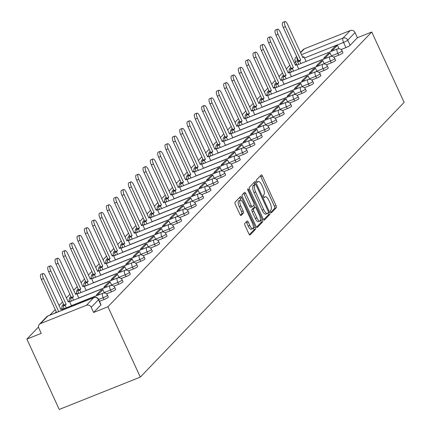 <?xml version="1.0" encoding="UTF-8"?>
<svg xmlns="http://www.w3.org/2000/svg" width="431" height="431" viewBox="0 0 431 431"><rect width="100%" height="100%" fill="white"/><g stroke="black" fill="none" stroke-linecap="round" stroke-linejoin="round"><path stroke-width="0.65" d="M270.549 211.95A1.271 0.431 68.3 0 0 271.347 212.795A1.271 0.431 68.3 0 0 271.401 212.758L276.303 207.656A1.821 0.614 68.3 0 0 276.012 205.539L262.463 176.08A1.821 0.614 68.3 0 0 261.326 174.873A1.821 0.614 68.3 0 0 261.251 174.927L256.348 180.029A1.271 0.431 68.3 0 0 256.553 181.51A1.271 0.431 68.3 0 0 257.345 182.356A1.271 0.431 68.3 0 0 257.399 182.318L258.034 181.661A5.824 1.961 68.3 0 1 258.288 181.489A5.824 1.961 68.3 0 1 261.919 185.357L263.05 187.814A5.824 1.961 68.3 0 1 263.982 194.586L263.346 195.248A1.271 0.431 68.3 0 0 263.551 196.73A1.271 0.431 68.3 0 0 264.348 197.576A1.271 0.431 68.3 0 0 264.402 197.538L265.038 196.881A5.824 1.961 68.3 0 1 265.286 196.708A5.824 1.961 68.3 0 1 268.922 200.577L270.048 203.033A5.824 1.961 68.3 0 1 270.98 209.811L270.35 210.468A1.271 0.431 68.3 0 0 270.549 211.95M244.776 223.425A1.821 0.614 68.3 0 0 245.067 225.542L248.865 233.807A1.821 0.614 68.3 0 0 250.002 235.019A1.821 0.614 68.3 0 0 250.082 234.965L255.524 229.297A1.821 0.614 68.3 0 0 255.233 227.18L241.683 197.721A1.821 0.614 68.3 0 0 240.546 196.514A1.821 0.614 68.3 0 0 240.466 196.568L235.024 202.236A1.821 0.614 68.3 0 0 235.315 204.353L239.911 214.336A1.821 0.614 68.3 0 0 241.042 215.543A1.821 0.614 68.3 0 0 241.123 215.489L243.45 213.065A1.821 0.614 68.3 0 0 243.159 210.948L240.886 205.996A4.87 1.643 68.3 0 1 240.315 200.189A4.87 1.643 68.3 0 1 243.353 203.427L252.27 222.822A4.87 1.643 68.3 0 1 252.841 228.624A4.87 1.643 68.3 0 1 249.802 225.391L248.315 222.159A1.821 0.614 68.3 0 0 247.178 220.947A1.821 0.614 68.3 0 0 247.103 221.001L244.776 223.425M140.307 377.114L107.944 306.753L371.759 32.007L404.122 102.368L140.307 377.114L59.241 409.45L26.878 339.089L38.521 326.967M263.212 218.867A1.821 0.614 68.3 0 0 264.348 220.079A1.821 0.614 68.3 0 0 264.424 220.025L269.871 214.358A1.821 0.614 68.3 0 0 269.574 212.241L256.03 182.782A1.821 0.614 68.3 0 0 254.893 181.575A1.821 0.614 68.3 0 0 254.813 181.629L249.371 187.296A1.821 0.614 68.3 0 0 249.662 189.414L263.212 218.867M262.695 221.825L257.253 227.493A1.821 0.614 68.3 0 1 257.172 227.546A1.821 0.614 68.3 0 1 256.041 226.34L242.491 196.881A1.821 0.614 68.3 0 1 242.2 194.764L244.528 192.339A1.821 0.614 68.3 0 1 244.603 192.285A1.821 0.614 68.3 0 1 245.74 193.492L251.235 205.442A1.821 0.614 68.3 0 0 252.372 206.654A1.821 0.614 68.3 0 0 252.453 206.6L253.994 204.989A1.821 0.614 68.3 0 0 253.703 202.872L247.981 190.432A1.271 0.431 68.3 0 1 247.836 188.913A1.271 0.431 68.3 0 1 248.628 189.764L262.404 219.708A1.821 0.614 68.3 0 1 262.695 221.825L261.073 222.471L256.547 227.185M289.821 65.253L286.34 68.885M282.488 72.893L279.008 76.519M275.161 80.527L271.675 84.153M267.829 88.161L264.348 91.787M260.496 95.795L257.016 99.421M253.169 103.429L249.684 107.055M245.837 111.063L242.351 114.689M238.505 118.697L235.024 122.323M231.172 126.331L227.692 129.957M223.845 133.966L220.36 137.591M216.513 141.6L213.033 145.231M209.18 149.234L205.7 152.865M201.853 156.868L198.368 160.499M194.521 164.507L191.035 168.133M187.189 172.141L183.708 175.767M179.856 179.775L176.376 183.401M172.529 187.41L169.044 191.035M165.197 195.044L161.711 198.669M157.865 202.678L154.384 206.304M150.532 210.312L147.052 213.938M143.205 217.946L139.719 221.572M135.873 225.58L132.392 229.206M128.54 233.214L125.06 236.84M121.213 240.848L117.728 244.479M113.881 248.482L110.395 252.113M106.549 256.122L103.068 259.748M99.216 263.756L95.736 267.382M91.889 271.39L88.403 275.016M84.557 279.024L81.076 282.65M77.224 286.658L73.744 290.284M69.897 294.292L66.412 297.918M62.565 301.926L59.079 305.552M55.233 309.56L49.894 315.12M107.944 306.753L93.597 312.475L91.216 307.308A3.707 3.453 -136.2 0 0 86.442 305.267L40.557 323.573A3.707 3.453 -136.2 0 0 38.849 328.201L41.225 333.368L26.878 339.089M371.759 32.007L357.412 37.734L350.128 45.32A3.707 0.528 155.3 0 1 345.948 47.588L341.056 49.538M301.479 54.662L342.974 38.111L350.258 30.526L304.378 48.827L300.606 52.754M350.258 30.526A3.707 3.453 43.8 0 1 355.036 32.562L347.752 40.148A3.707 0.528 155.3 0 1 343.566 42.421L304.512 58.002M357.412 37.734L355.036 32.562M295.736 62.333L294.411 62.861M300.472 52.469L303.235 49.592A3.707 3.453 43.8 0 1 304.378 48.827M104.027 299.529L103.181 297.697A3.707 0.528 155.3 0 0 107.491 295.165L108.337 297.002A3.707 0.528 -24.7 0 1 104.027 299.529L99.491 301.339M111.36 291.895L110.514 290.063A3.707 0.528 155.3 0 0 114.824 287.531L115.664 289.368A3.707 0.528 -24.7 0 1 111.36 291.895L106.468 293.845M118.687 284.261L117.846 282.429A3.707 0.528 155.3 0 0 122.156 279.897L122.997 281.734A3.707 0.528 -24.7 0 1 118.687 284.261L113.8 286.211M126.019 276.627L125.179 274.795A3.707 0.528 155.3 0 0 129.483 272.263L130.329 274.1A3.707 0.528 -24.7 0 1 126.019 276.627L121.133 278.577M133.351 268.992L132.506 267.155A3.707 0.528 155.3 0 0 136.816 264.629L137.661 266.466A3.707 0.528 -24.7 0 1 133.351 268.992L128.46 270.943M140.684 261.358L139.838 259.521A3.707 0.528 155.3 0 0 144.148 256.995L144.988 258.826A3.707 0.528 -24.7 0 1 140.684 261.358L135.792 263.309M148.011 253.724L147.17 251.887A3.707 0.528 155.3 0 0 151.475 249.36L152.321 251.192A3.707 0.528 -24.7 0 1 148.011 253.724L143.124 255.675M155.343 246.09L154.497 244.253A3.707 0.528 155.3 0 0 158.807 241.726L159.653 243.558A3.707 0.528 -24.7 0 1 155.343 246.09L150.457 248.04M162.676 238.456L161.83 236.619A3.707 0.528 155.3 0 0 166.14 234.092L166.98 235.924A3.707 0.528 -24.7 0 1 162.676 238.456L157.784 240.401M170.003 230.817L169.162 228.985A3.707 0.528 155.3 0 0 173.472 226.458L174.313 228.29A3.707 0.528 -24.7 0 1 170.003 230.817L165.116 232.767M177.335 223.183L176.494 221.351A3.707 0.528 155.3 0 0 180.799 218.824L181.645 220.656A3.707 0.528 -24.7 0 1 177.335 223.183L172.448 225.133M184.667 215.548L183.821 213.717A3.707 0.528 155.3 0 0 188.131 211.19L188.977 213.022A3.707 0.528 -24.7 0 1 184.667 215.548L179.781 217.499M192 207.914L191.154 206.083A3.707 0.528 155.3 0 0 195.464 203.551L196.304 205.388A3.707 0.528 -24.7 0 1 192 207.914L187.108 209.865M199.327 200.28L198.486 198.449A3.707 0.528 155.3 0 0 202.796 195.916L203.637 197.754A3.707 0.528 -24.7 0 1 199.327 200.28L194.44 202.231M206.659 192.646L205.813 190.814A3.707 0.528 155.3 0 0 210.123 188.282L210.969 190.119A3.707 0.528 -24.7 0 1 206.659 192.646L201.773 194.596M213.991 185.012L213.146 183.18A3.707 0.528 155.3 0 0 217.456 180.648L218.301 182.485A3.707 0.528 -24.7 0 1 213.991 185.012L209.1 186.962M221.319 177.378L220.478 175.541A3.707 0.528 155.3 0 0 224.788 173.014L225.628 174.851A3.707 0.528 -24.7 0 1 221.319 177.378L216.432 179.328M228.651 169.744L227.81 167.907A3.707 0.528 155.3 0 0 232.115 165.38L232.961 167.212A3.707 0.528 -24.7 0 1 228.651 169.744L223.764 171.694M235.983 162.11L235.137 160.273A3.707 0.528 155.3 0 0 239.447 157.746L240.293 159.578A3.707 0.528 -24.7 0 1 235.983 162.11L231.097 164.06M243.316 154.476L242.47 152.639A3.707 0.528 155.3 0 0 246.78 150.112L247.62 151.944A3.707 0.528 -24.7 0 1 243.316 154.476L238.424 156.426M250.643 146.842L249.802 145.005A3.707 0.528 155.3 0 0 254.112 142.478L254.953 144.31A3.707 0.528 -24.7 0 1 250.643 146.842L245.756 148.787M257.975 139.202L257.129 137.37A3.707 0.528 155.3 0 0 261.439 134.844L262.285 136.675A3.707 0.528 -24.7 0 1 257.975 139.202L253.089 141.152M265.307 131.568L264.462 129.736A3.707 0.528 155.3 0 0 268.772 127.21L269.617 129.041A3.707 0.528 -24.7 0 1 265.307 131.568L260.416 133.518M272.64 123.934L271.794 122.102A3.707 0.528 155.3 0 0 276.104 119.576L276.944 121.407A3.707 0.528 -24.7 0 1 272.64 123.934L267.748 125.884M279.967 116.3L279.126 114.468A3.707 0.528 155.3 0 0 283.431 111.941L284.277 113.773A3.707 0.528 -24.7 0 1 279.967 116.3L275.08 118.25M287.299 108.666L286.453 106.834A3.707 0.528 155.3 0 0 290.763 104.302L291.609 106.139A3.707 0.528 -24.7 0 1 287.299 108.666L282.413 110.616M294.632 101.032L293.786 99.2A3.707 0.528 155.3 0 0 298.096 96.668L298.936 98.505A3.707 0.528 -24.7 0 1 294.632 101.032L289.74 102.982M301.959 93.398L301.118 91.566A3.707 0.528 155.3 0 0 305.428 89.034L306.269 90.871A3.707 0.528 -24.7 0 1 301.959 93.398L297.072 95.348M309.291 85.764L308.451 83.926A3.707 0.528 155.3 0 0 312.755 81.4L313.601 83.237A3.707 0.528 -24.7 0 1 309.291 85.764L304.405 87.714M316.623 78.13L315.778 76.292A3.707 0.528 155.3 0 0 320.088 73.766L320.933 75.603A3.707 0.528 -24.7 0 1 316.623 78.13L311.732 80.08M323.956 70.495L323.11 68.658A3.707 0.528 155.3 0 0 327.42 66.132L328.26 67.963A3.707 0.528 -24.7 0 1 323.956 70.495L319.064 72.446M331.283 62.861L330.442 61.024A3.707 0.528 155.3 0 0 334.747 58.497L335.593 60.329A3.707 0.528 -24.7 0 1 331.283 62.861L326.396 64.812M338.615 55.227L337.769 53.39A3.707 0.528 155.3 0 0 342.079 50.863L342.925 52.695A3.707 0.528 -24.7 0 1 338.615 55.227L333.729 57.178M93.597 312.475L100.881 304.889A3.707 0.528 -24.7 0 0 101.005 304.636L98.629 299.47A3.707 0.528 155.3 0 1 98.5 299.723L91.216 307.308M263.966 197.306A5.824 1.961 68.3 0 0 263.896 197.306L265.038 196.881M256.968 182.087A5.824 1.961 68.3 0 0 256.892 182.087L258.034 181.661M270.781 212.364L274.682 208.302A1.821 0.614 68.3 0 0 274.391 206.185L260.841 176.726A1.821 0.614 68.3 0 0 260.329 175.88M254.942 184.597L254.409 183.428A1.821 0.614 68.3 0 0 253.897 182.582M263.724 219.718L268.249 215.004A1.821 0.614 68.3 0 0 267.98 212.936M268.308 212.596A1.271 0.431 68.3 0 0 268.104 211.115L256.208 185.255A1.271 0.431 68.3 0 0 255.416 184.409A1.271 0.431 68.3 0 0 255.362 184.446L254.689 185.141A5.824 1.961 68.3 0 0 255.626 191.919L263.756 209.59A5.824 1.961 68.3 0 0 267.387 213.464A5.824 1.961 68.3 0 0 267.64 213.291L268.308 212.596M253.859 185.044A1.271 0.431 68.3 0 0 253.794 185.055A1.271 0.431 68.3 0 0 253.74 185.093L255.362 184.446M267.387 213.464L265.765 214.11A5.824 1.961 68.3 0 1 262.134 210.236L254.004 192.565A5.824 1.961 68.3 0 1 253.072 185.788L253.74 185.093M252.28 206.665L250.831 207.246A1.821 0.614 68.3 0 1 250.75 207.3A1.821 0.614 68.3 0 1 249.614 206.088L244.118 194.144A1.821 0.614 68.3 0 0 243.607 193.293M253.805 205.188L254.802 207.354M260.529 219.805L260.782 220.354L262.404 219.708M256.941 217.838A4.87 1.643 68.3 0 0 259.974 221.076A4.87 1.643 68.3 0 0 259.408 215.268L256.262 208.437A1.821 0.614 68.3 0 0 255.125 207.225A1.821 0.614 68.3 0 0 255.05 207.279L253.503 208.89A1.821 0.614 68.3 0 0 253.794 211.007L256.941 217.838L255.319 218.485A4.87 1.643 68.3 0 0 258.352 221.723L259.974 221.076M253.6 207.855A1.821 0.614 68.3 0 0 253.509 207.871A1.821 0.614 68.3 0 0 253.428 207.925L255.05 207.279M255.319 218.485L252.173 211.653A1.821 0.614 68.3 0 1 251.882 209.536L253.428 207.925M261.073 222.471A1.821 0.614 68.3 0 0 260.782 220.354M252.841 228.624L251.219 229.276A4.87 1.643 68.3 0 1 248.181 226.038L246.694 222.805A1.821 0.614 68.3 0 0 246.182 221.96M240.315 200.189L238.693 200.835A4.87 1.643 68.3 0 0 239.264 206.643L240.886 205.996M240.417 215.182L241.829 213.711A1.821 0.614 68.3 0 0 241.538 211.594L239.264 206.643M240.924 200.248L240.062 198.368A1.821 0.614 68.3 0 0 239.55 197.522M249.377 234.658L253.902 229.944A1.821 0.614 68.3 0 0 253.611 227.827L253.396 227.358M302.643 57.183L303.903 56.676L302.896 57.732L287.558 24.384A4.267 1.438 68.3 0 0 284.896 21.55A4.267 1.438 68.3 0 0 285.397 26.636L283.286 27.476A4.267 1.438 -111.7 0 1 282.79 22.39L284.896 21.55M298.758 64.359L297.616 61.875L299.723 61.035L300.73 59.984L298.624 60.825L283.286 27.476M297.616 61.875L298.624 60.825M331.509 51.294L331.132 50.475L333.238 49.635L337.419 45.282L339.003 48.714M333.238 49.635L333.616 50.454M331.132 50.475L335.313 46.122L337.419 45.282M300.73 59.984L285.397 26.636M299.723 61.035L300.865 63.519M303.903 56.676L306.091 61.434M295.31 64.817L296.571 64.311L295.564 65.367L280.225 32.018A4.267 1.438 68.3 0 0 277.564 29.184A4.267 1.438 68.3 0 0 278.065 34.27L275.959 35.11A4.267 1.438 -111.7 0 1 275.457 30.025L277.564 29.184M291.426 71.993L290.284 69.51L292.39 68.669L293.403 67.619L291.291 68.459L275.959 35.11M290.284 69.51L291.291 68.459M324.177 58.928L323.8 58.115L325.906 57.269L330.092 52.916L331.671 56.348M325.906 57.269L326.283 58.088M323.8 58.115L327.986 53.756L330.092 52.916M293.403 67.619L278.065 34.27M292.39 68.669L293.533 71.153M296.571 64.311L298.758 69.068M287.978 72.451L289.244 71.95L288.231 73.001L272.893 39.652A4.267 1.438 68.3 0 0 270.232 36.818A4.267 1.438 68.3 0 0 270.733 41.904L268.626 42.744A4.267 1.438 -111.7 0 1 268.125 37.659L270.232 36.818M284.094 79.627L282.952 77.144L285.058 76.303L286.071 75.253L283.964 76.093L268.626 42.744M282.952 77.144L283.964 76.093M316.844 66.563L316.473 65.749L318.579 64.909L322.76 60.55L324.338 63.982M318.579 64.909L318.951 65.722M316.473 65.749L320.653 61.391L322.76 60.55M286.071 75.253L270.733 41.904M285.058 76.303L286.2 78.787M289.244 71.95L291.431 76.702M280.651 80.085L281.912 79.584L280.899 80.635L265.566 47.291A4.267 1.438 68.3 0 0 262.905 44.452A4.267 1.438 68.3 0 0 263.4 49.538L261.294 50.379A4.267 1.438 -111.7 0 1 260.798 45.293L262.905 44.452M276.761 87.261L275.619 84.778L277.731 83.937L278.738 82.887L276.632 83.727L261.294 50.379M275.619 84.778L276.632 83.727M309.512 74.197L309.14 73.383L311.247 72.543L315.427 68.184L317.006 71.621M311.247 72.543L311.624 73.356M309.14 73.383L313.321 69.025L315.427 68.184M278.738 82.887L263.4 49.538M277.731 83.937L278.873 86.421M281.912 79.584L284.099 84.336M273.319 87.719L274.579 87.218L273.572 88.269L258.234 54.926A4.267 1.438 68.3 0 0 255.572 52.086A4.267 1.438 68.3 0 0 256.073 57.172L253.961 58.018A4.267 1.438 -111.7 0 1 253.466 52.927L255.572 52.086M269.434 94.895L268.292 92.412L270.399 91.571L271.406 90.521L269.3 91.361L253.961 58.018M268.292 92.412L269.3 91.361M302.185 81.831L301.808 81.017L303.914 80.177L308.1 75.818L309.679 79.256M303.914 80.177L304.291 80.99M301.808 81.017L305.988 76.659L308.1 75.818M271.406 90.521L256.073 57.172M270.399 91.571L271.541 94.055M274.579 87.218L276.767 91.97M265.986 95.353L267.252 94.852L266.239 95.903L250.901 62.56A4.267 1.438 68.3 0 0 248.24 59.72A4.267 1.438 68.3 0 0 248.741 64.812L246.634 65.652A4.267 1.438 -111.7 0 1 246.133 60.561L248.24 59.72M262.102 102.53L260.96 100.046L263.066 99.205L264.079 98.155L261.973 98.995L246.634 65.652M260.96 100.046L261.973 98.995M294.852 89.465L294.475 88.651L296.587 87.811L300.768 83.452L302.346 86.89M296.587 87.811L296.959 88.624M294.475 88.651L298.661 84.293L300.768 83.452M264.079 98.155L248.741 64.812M263.066 99.205L264.208 101.689M267.252 94.852L269.434 99.604M258.654 102.987L259.92 102.486L258.907 103.537L243.569 70.194A4.267 1.438 68.3 0 0 240.913 67.355A4.267 1.438 68.3 0 0 241.408 72.446L239.302 73.286A4.267 1.438 -111.7 0 1 238.801 68.2L240.913 67.355M254.769 110.164L253.627 107.68L255.739 106.84L256.747 105.789L254.64 106.629L239.302 73.286M253.627 107.68L254.64 106.629M287.52 97.099L287.148 96.285L289.255 95.445L293.436 91.086L295.014 94.524M289.255 95.445L289.632 96.258M287.148 96.285L291.329 91.927L293.436 91.086M256.747 105.789L241.408 72.446M255.739 106.84L256.881 109.323M259.92 102.486L262.107 107.238M251.327 110.622L252.588 110.12L251.58 111.171L236.242 77.828A4.267 1.438 68.3 0 0 233.58 74.994A4.267 1.438 68.3 0 0 234.081 80.08L231.97 80.92A4.267 1.438 -111.7 0 1 231.474 75.834L233.58 74.994M247.442 117.798L246.3 115.314L248.407 114.474L249.414 113.423L247.308 114.263L231.97 80.92M246.3 115.314L247.308 114.263M280.193 104.733L279.816 103.919L281.922 103.079L286.103 98.721L287.687 102.158M281.922 103.079L282.3 103.893M279.816 103.919L283.997 99.566L286.103 98.721M249.414 113.423L234.081 80.08M248.407 114.474L249.549 116.957M252.588 110.12L254.775 114.872M243.994 118.261L245.255 117.755L244.248 118.805L228.909 85.462A4.267 1.438 68.3 0 0 226.248 82.628A4.267 1.438 68.3 0 0 226.749 87.714L224.643 88.554A4.267 1.438 -111.7 0 1 224.142 83.469L226.248 82.628M240.11 125.432L238.968 122.954L241.074 122.108L242.087 121.057L239.975 121.898L224.643 88.554M238.968 122.954L239.975 121.898M272.861 112.372L272.484 111.554L274.59 110.713L278.776 106.36L280.355 109.792M274.59 110.713L274.967 111.527M272.484 111.554L276.67 107.2L278.776 106.36M242.087 121.057L226.749 87.714M241.074 122.108L242.217 124.591M245.255 117.755L247.442 122.506M236.662 125.895L237.928 125.389L236.915 126.439L221.577 93.096A4.267 1.438 68.3 0 0 218.916 90.262A4.267 1.438 68.3 0 0 219.417 95.348L217.31 96.188A4.267 1.438 -111.7 0 1 216.809 91.103L218.916 90.262M232.778 133.071L231.636 130.588L233.742 129.747L234.755 128.691L232.648 129.532L217.31 96.188M231.636 130.588L232.648 129.532M265.528 120.007L265.151 119.188L267.263 118.347L271.444 113.994L273.022 117.426M267.263 118.347L267.635 119.166M265.151 119.188L269.337 114.835L271.444 113.994M234.755 128.691L219.417 95.348M233.742 129.747L234.884 132.225M237.928 125.389L240.115 130.14M229.335 133.529L230.596 133.023L229.583 134.073L214.25 100.73A4.267 1.438 68.3 0 0 211.589 97.896A4.267 1.438 68.3 0 0 212.084 102.982L209.978 103.823A4.267 1.438 -111.7 0 1 209.477 98.737L211.589 97.896M225.445 140.705L224.303 138.222L226.415 137.381L227.423 136.325L225.316 137.166L209.978 103.823M224.303 138.222L225.316 137.166M258.196 127.641L257.824 126.822L259.931 125.981L264.111 121.628L265.69 125.06M259.931 125.981L260.308 126.8M257.824 126.822L262.005 122.469L264.111 121.628M227.423 136.325L212.084 102.982M226.415 137.381L227.557 139.865M230.596 133.023L232.783 137.78M222.003 141.163L223.263 140.657L222.256 141.713L206.918 108.364A4.267 1.438 68.3 0 0 204.256 105.53A4.267 1.438 68.3 0 0 204.757 110.616L202.645 111.457A4.267 1.438 -111.7 0 1 202.15 106.371L204.256 105.53M218.118 148.339L216.976 145.856L219.083 145.015L220.09 143.959L217.984 144.8L202.645 111.457M216.976 145.856L217.984 144.8M250.869 135.275L250.492 134.456L252.598 133.615L256.784 129.262L258.363 132.694M252.598 133.615L252.975 134.434M250.492 134.456L254.673 130.103L256.784 129.262M220.09 143.959L204.757 110.616M219.083 145.015L220.225 147.499M223.263 140.657L225.451 145.414M214.67 148.797L215.936 148.291L214.924 149.347L199.585 115.998A4.267 1.438 68.3 0 0 196.924 113.164A4.267 1.438 68.3 0 0 197.425 118.25L195.318 119.091A4.267 1.438 -111.7 0 1 194.817 114.005L196.924 113.164M210.786 155.974L209.644 153.49L211.75 152.649L212.763 151.599L210.657 152.439L195.318 119.091M209.644 153.49L210.657 152.439M243.537 142.909L243.159 142.09L245.271 141.249L249.452 136.896L251.031 140.328M245.271 141.249L245.643 142.068M243.159 142.09L247.346 137.737L249.452 136.896M212.763 151.599L197.425 118.25M211.75 152.649L212.892 155.133M215.936 148.291L218.118 153.048M207.338 156.431L208.604 155.925L207.591 156.981L192.253 123.632A4.267 1.438 68.3 0 0 189.597 120.799A4.267 1.438 68.3 0 0 190.093 125.884L187.986 126.725A4.267 1.438 -111.7 0 1 187.485 121.639L189.597 120.799M203.454 163.608L202.311 161.124L204.418 160.284L205.431 159.233L203.324 160.073L187.986 126.725M202.311 161.124L203.324 160.073M236.204 150.543L235.832 149.724L237.939 148.884L242.12 144.53L243.698 147.962M237.939 148.884L238.311 149.702M235.832 149.724L240.013 145.371L242.12 144.53M205.431 159.233L190.093 125.884M204.418 160.284L205.56 162.767M208.604 155.925L210.791 160.682M200.011 164.066L201.272 163.565L200.264 164.615L184.926 131.266A4.267 1.438 68.3 0 0 182.265 128.433A4.267 1.438 68.3 0 0 182.76 133.518L180.654 134.359A4.267 1.438 -111.7 0 1 180.158 129.273L182.265 128.433M196.127 171.242L194.984 168.758L197.091 167.918L198.098 166.867L195.992 167.707L180.654 134.359M194.984 168.758L195.992 167.707M228.877 158.177L228.5 157.363L230.607 156.523L234.787 152.165L236.371 155.596M230.607 156.523L230.984 157.337M228.5 157.363L232.681 153.005L234.787 152.165M198.098 166.867L182.76 133.518M197.091 167.918L198.233 170.401M201.272 163.565L203.459 168.316M192.679 171.7L193.939 171.199L192.932 172.249L177.594 138.901A4.267 1.438 68.3 0 0 174.932 136.067A4.267 1.438 68.3 0 0 175.433 141.152L173.327 141.993A4.267 1.438 -111.7 0 1 172.826 136.907L174.932 136.067M188.794 178.876L187.652 176.392L189.759 175.552L190.771 174.501L188.659 175.342L173.327 141.993M187.652 176.392L188.659 175.342M221.545 165.811L221.168 164.998L223.274 164.157L227.46 159.799L229.039 163.236M223.274 164.157L223.651 164.971M221.168 164.998L225.348 160.639L227.46 159.799M190.771 174.501L175.433 141.152M189.759 175.552L190.901 178.035M193.939 171.199L196.127 175.95M185.346 179.334L186.612 178.833L185.599 179.883L170.261 146.54A4.267 1.438 68.3 0 0 167.6 143.701A4.267 1.438 68.3 0 0 168.101 148.787L165.994 149.627A4.267 1.438 -111.7 0 1 165.493 144.541L167.6 143.701M181.462 186.51L180.32 184.026L182.426 183.186L183.439 182.135L181.332 182.976L165.994 149.627M180.32 184.026L181.332 182.976M214.212 173.445L213.835 172.632L215.947 171.791L220.128 167.433L221.706 170.87M215.947 171.791L216.319 172.605M213.835 172.632L218.021 168.273L220.128 167.433M183.439 182.135L168.101 148.787M182.426 183.186L183.568 185.669M186.612 178.833L188.794 183.584M178.019 186.968L179.28 186.467L178.267 187.517L162.934 154.174A4.267 1.438 68.3 0 0 160.273 151.335A4.267 1.438 68.3 0 0 160.768 156.426L158.662 157.267A4.267 1.438 -111.7 0 1 158.161 152.175L160.273 151.335M174.129 194.144L172.987 191.66L175.099 190.82L176.107 189.769L174 190.61L158.662 157.267M172.987 191.66L174 190.61M206.88 181.079L206.508 180.266L208.615 179.425L212.795 175.067L214.374 178.504M208.615 179.425L208.992 180.239M206.508 180.266L210.689 175.907L212.795 175.067M176.107 189.769L160.768 156.426M175.099 190.82L176.241 193.303M179.28 186.467L181.467 191.219M170.687 194.602L171.947 194.101L170.94 195.151L155.602 161.808A4.267 1.438 68.3 0 0 152.94 158.969A4.267 1.438 68.3 0 0 153.441 164.06L151.329 164.901A4.267 1.438 -111.7 0 1 150.834 159.815L152.94 158.969M166.802 201.778L165.66 199.294L167.767 198.454L168.774 197.403L166.668 198.244L151.329 164.901M165.66 199.294L166.668 198.244M199.553 188.713L199.176 187.9L201.282 187.059L205.468 182.701L207.047 186.138M201.282 187.059L201.66 187.873M199.176 187.9L203.357 183.541L205.468 182.701M168.774 197.403L153.441 164.06M167.767 198.454L168.909 200.938M171.947 194.101L174.135 198.853M163.354 202.236L164.615 201.735L163.608 202.785L148.269 169.442A4.267 1.438 68.3 0 0 145.608 166.608A4.267 1.438 68.3 0 0 146.109 171.694L144.002 172.535A4.267 1.438 -111.7 0 1 143.501 167.449L145.608 166.608M159.47 209.412L158.328 206.928L160.434 206.088L161.447 205.037L159.335 205.878L144.002 172.535M158.328 206.928L159.335 205.878M192.221 196.347L191.843 195.534L193.955 194.693L198.136 190.335L199.715 193.772M193.955 194.693L194.327 195.507M191.843 195.534L196.03 191.181L198.136 190.335M161.447 205.037L146.109 171.694M160.434 206.088L161.577 208.572M164.615 201.735L166.802 206.487M156.022 209.87L157.288 209.369L156.275 210.42L140.937 177.076A4.267 1.438 68.3 0 0 138.281 174.243A4.267 1.438 68.3 0 0 138.777 179.328L136.67 180.169A4.267 1.438 -111.7 0 1 136.169 175.083L138.281 174.243M152.138 217.046L150.995 214.568L153.102 213.722L154.115 212.672L152.008 213.512L136.67 180.169M150.995 214.568L152.008 213.512M184.888 203.982L184.516 203.168L186.623 202.328L190.804 197.974L192.382 201.406M186.623 202.328L186.995 203.141M184.516 203.168L188.697 198.815L190.804 197.974M154.115 212.672L138.777 179.328M153.102 213.722L154.244 216.206M157.288 209.369L159.475 214.121M148.695 217.51L149.956 217.003L148.948 218.054L133.61 184.71A4.267 1.438 68.3 0 0 130.949 181.877A4.267 1.438 68.3 0 0 131.444 186.962L129.338 187.803A4.267 1.438 -111.7 0 1 128.842 182.717L130.949 181.877M144.811 224.686L143.668 222.202L145.775 221.362L146.782 220.306L144.676 221.146L129.338 187.803M143.668 222.202L144.676 221.146M177.561 211.621L177.184 210.802L179.291 209.962L183.471 205.609L185.055 209.04M179.291 209.962L179.668 210.781M177.184 210.802L181.365 206.449L183.471 205.609M146.782 220.306L131.444 186.962M145.775 221.362L146.917 223.84M149.956 217.003L152.143 221.755M141.363 225.144L142.623 224.637L141.616 225.688L126.278 192.345A4.267 1.438 68.3 0 0 123.616 189.511A4.267 1.438 68.3 0 0 124.117 194.596L122.011 195.437A4.267 1.438 -111.7 0 1 121.51 190.351L123.616 189.511M137.478 232.32L136.336 229.836L138.443 228.996L139.455 227.94L137.344 228.78L122.011 195.437M136.336 229.836L137.344 228.78M170.229 219.255L169.852 218.436L171.958 217.596L176.144 213.243L177.723 216.674M171.958 217.596L172.335 218.415M169.852 218.436L174.032 214.083L176.144 213.243M139.455 227.94L124.117 194.596M138.443 228.996L139.585 231.479M142.623 224.637L144.811 229.394M134.03 232.778L135.296 232.271L134.283 233.327L118.945 199.979A4.267 1.438 68.3 0 0 116.284 197.145A4.267 1.438 68.3 0 0 116.785 202.231L114.678 203.071A4.267 1.438 -111.7 0 1 114.177 197.985L116.284 197.145M130.146 239.954L129.004 237.47L131.11 236.63L132.123 235.574L130.017 236.414L114.678 203.071M129.004 237.47L130.017 236.414M162.896 226.889L162.519 226.07L164.631 225.23L168.812 220.877L170.39 224.309M164.631 225.23L165.003 226.049M162.519 226.07L166.705 221.717L168.812 220.877M132.123 235.574L116.785 202.231M131.11 236.63L132.252 239.113M135.296 232.271L137.478 237.028M126.703 240.412L127.964 239.905L126.951 240.961L111.618 207.613A4.267 1.438 68.3 0 0 108.957 204.779A4.267 1.438 68.3 0 0 109.452 209.865L107.346 210.705A4.267 1.438 -111.7 0 1 106.845 205.619L108.957 204.779M122.813 247.588L121.671 245.104L123.783 244.264L124.791 243.208L122.684 244.054L107.346 210.705M121.671 245.104L122.684 244.054M155.564 234.523L155.192 233.704L157.299 232.864L161.48 228.511L163.058 231.943M157.299 232.864L157.676 233.683M155.192 233.704L159.373 229.351L161.48 228.511M124.791 243.208L109.452 209.865M123.783 244.264L124.925 246.747M127.964 239.905L130.151 244.663M119.371 248.046L120.632 247.539L119.624 248.595L104.286 215.247A4.267 1.438 68.3 0 0 101.624 212.413A4.267 1.438 68.3 0 0 102.125 217.499L100.014 218.339A4.267 1.438 -111.7 0 1 99.518 213.253L101.624 212.413M115.486 255.222L114.344 252.738L116.451 251.898L117.458 250.847L115.352 251.688L100.014 218.339M114.344 252.738L115.352 251.688M148.237 242.157L147.86 241.338L149.966 240.498L154.153 236.145L155.731 239.577M149.966 240.498L150.344 241.317M147.86 241.338L152.041 236.985L154.153 236.145M117.458 250.847L102.125 217.499M116.451 251.898L117.593 254.382M120.632 247.539L122.819 252.297M112.038 255.68L113.299 255.174L112.292 256.229L96.953 222.881A4.267 1.438 68.3 0 0 94.292 220.047A4.267 1.438 68.3 0 0 94.793 225.133L92.687 225.973A4.267 1.438 -111.7 0 1 92.186 220.887L94.292 220.047M108.154 262.856L107.012 260.372L109.118 259.532L110.131 258.481L108.019 259.322L92.687 225.973M107.012 260.372L108.019 259.322M140.905 249.791L140.528 248.978L142.639 248.132L146.82 243.779L148.399 247.211M142.639 248.132L143.011 248.951M140.528 248.978L144.714 244.619L146.82 243.779M110.131 258.481L94.793 225.133M109.118 259.532L110.261 262.016M113.299 255.174L115.486 259.931M104.706 263.314L105.972 262.813L104.959 263.864L89.621 230.515A4.267 1.438 68.3 0 0 86.965 227.681A4.267 1.438 68.3 0 0 87.461 232.767L85.354 233.607A4.267 1.438 -111.7 0 1 84.853 228.522L86.965 227.681M100.822 270.49L99.68 268.007L101.786 267.166L102.799 266.116L100.692 266.956L85.354 233.607M99.68 268.007L100.692 266.956M133.572 257.426L133.201 256.612L135.307 255.772L139.488 251.413L141.066 254.845M135.307 255.772L135.679 256.585M133.201 256.612L137.381 252.254L139.488 251.413M102.799 266.116L87.461 232.767M101.786 267.166L102.928 269.65M105.972 262.813L108.159 267.565M97.379 270.948L98.64 270.447L97.627 271.498L82.294 238.154A4.267 1.438 68.3 0 0 79.633 235.315A4.267 1.438 68.3 0 0 80.128 240.401L78.022 241.241A4.267 1.438 -111.7 0 1 77.526 236.156L79.633 235.315M93.489 278.124L92.347 275.641L94.459 274.8L95.466 273.75L93.36 274.59L78.022 241.241M92.347 275.641L93.36 274.59M126.24 265.06L125.868 264.246L127.975 263.406L132.155 259.047L133.739 262.484M127.975 263.406L128.352 264.219M125.868 264.246L130.049 259.888L132.155 259.047M95.466 273.75L80.128 240.401M94.459 274.8L95.601 277.284M98.64 270.447L100.827 275.199M90.047 278.582L91.307 278.081L90.3 279.132L74.962 245.789A4.267 1.438 68.3 0 0 72.3 242.949A4.267 1.438 68.3 0 0 72.801 248.035L70.695 248.881A4.267 1.438 -111.7 0 1 70.194 243.79L72.3 242.949M86.162 285.758L85.02 283.275L87.127 282.434L88.139 281.384L86.028 282.224L70.695 248.881M85.02 283.275L86.028 282.224M118.913 272.694L118.536 271.88L120.642 271.04L124.828 266.681L126.407 270.118M120.642 271.04L121.019 271.853M118.536 271.88L122.716 267.522L124.828 266.681M88.139 281.384L72.801 248.035M87.127 282.434L88.269 284.918M91.307 278.081L93.495 282.833M82.714 286.216L83.98 285.715L82.967 286.766L67.629 253.423A4.267 1.438 68.3 0 0 64.968 250.583A4.267 1.438 68.3 0 0 65.469 255.675L63.362 256.515A4.267 1.438 -111.7 0 1 62.861 251.424L64.968 250.583M78.83 293.392L77.688 290.909L79.794 290.068L80.807 289.018L78.701 289.858L63.362 256.515M77.688 290.909L78.701 289.858M111.581 280.328L111.203 279.514L113.315 278.674L117.496 274.315L119.075 277.753M113.315 278.674L113.687 279.487M111.203 279.514L115.389 275.156L117.496 274.315M80.807 289.018L65.469 255.675M79.794 290.068L80.936 292.552M83.98 285.715L86.162 290.467M75.387 293.85L76.648 293.349L75.635 294.4L60.302 261.057A4.267 1.438 68.3 0 0 57.641 258.223A4.267 1.438 68.3 0 0 58.137 263.309L56.03 264.149A4.267 1.438 -111.7 0 1 55.529 259.063L57.641 258.223M71.498 301.027L70.355 298.543L72.467 297.702L73.475 296.652L71.368 297.492L56.03 264.149M70.355 298.543L71.368 297.492M104.248 287.962L103.876 287.148L105.983 286.308L110.164 281.949L111.742 285.387M105.983 286.308L106.36 287.121M103.876 287.148L108.057 282.79L110.164 281.949M73.475 296.652L58.137 263.309M72.467 297.702L73.609 300.186M76.648 293.349L78.835 298.101M68.055 301.484L69.316 300.983L68.308 302.034L52.97 268.691A4.267 1.438 68.3 0 0 50.308 265.857A4.267 1.438 68.3 0 0 50.81 270.943L48.698 271.783A4.267 1.438 -111.7 0 1 48.202 266.697L50.308 265.857M64.171 308.661L63.028 306.177L65.135 305.337L66.142 304.286L64.036 305.126L48.698 271.783M63.028 306.177L64.036 305.126M96.921 295.596L96.544 294.782L98.651 293.942L102.837 289.589L104.415 293.021M98.651 293.942L99.028 294.756M96.544 294.782L100.725 290.429L102.837 289.589M66.142 304.286L50.81 270.943M65.135 305.337L66.277 307.82M69.316 300.983L71.503 305.735M60.723 309.124L61.983 308.618L60.976 309.668L45.638 276.325A4.267 1.438 68.3 0 0 42.976 273.491A4.267 1.438 68.3 0 0 43.477 278.577L41.371 279.417A4.267 1.438 -111.7 0 1 40.87 274.331L42.976 273.491M56.569 312.459L41.371 279.417M58.675 311.618L43.477 278.577M61.983 308.618L62.64 310.034M86.442 305.267L93.726 297.681L47.841 315.988L40.557 323.573M345.948 47.588L343.566 42.421A3.707 1.25 68.3 0 1 342.974 38.111A3.707 3.453 43.8 0 1 347.752 40.148L350.128 45.32M298.441 60.421L297.686 60.723A3.707 0.528 155.3 0 1 295.257 61.294L296.991 65.065M298.02 61.45L297.686 60.723A3.707 1.25 68.3 0 1 296.857 56.978M107.491 295.165A3.707 3.707 0 0 0 102.75 293.274A3.707 1.25 -111.7 0 0 102.589 293.382A3.707 1.25 -111.7 0 0 103.181 297.697L98.645 299.507M114.824 287.531A3.707 3.707 0 0 0 110.083 285.64A3.707 1.25 -111.7 0 0 109.921 285.748A3.707 1.25 -111.7 0 0 110.514 290.063L104.21 292.579M96.873 295.504L71.46 305.638M122.156 279.897A3.707 3.707 0 0 0 117.41 278.006A3.707 1.25 -111.7 0 0 117.254 278.114A3.707 1.25 -111.7 0 0 117.846 282.429L111.537 284.939M104.205 287.865L78.787 298.004M129.483 272.263A3.707 3.707 0 0 0 124.742 270.372A3.707 1.25 -111.7 0 0 124.581 270.479A3.707 1.25 -111.7 0 0 125.179 274.795L118.87 277.305M111.537 280.231L86.119 290.37M136.816 264.629A3.707 3.707 0 0 0 132.075 262.732A3.707 1.25 -111.7 0 0 131.913 262.845A3.707 1.25 -111.7 0 0 132.506 267.155L126.202 269.671M118.87 272.597L93.452 282.736M144.148 256.995A3.707 3.707 0 0 0 139.402 255.098A3.707 1.25 -111.7 0 0 139.245 255.211A3.707 1.25 -111.7 0 0 139.838 259.521L133.535 262.037M126.197 264.963L100.784 275.102M151.475 249.36A3.707 3.707 0 0 0 146.734 247.464A3.707 1.25 -111.7 0 0 146.572 247.577A3.707 1.25 -111.7 0 0 147.17 251.887L140.862 254.403M133.529 257.329L108.111 267.468M158.807 241.726A3.707 3.707 0 0 0 154.066 239.83A3.707 1.25 -111.7 0 0 153.905 239.943A3.707 1.25 -111.7 0 0 154.497 244.253L148.194 246.769M140.862 249.694L115.443 259.834M166.14 234.092A3.707 3.707 0 0 0 161.399 232.196A3.707 1.25 -111.7 0 0 161.237 232.304A3.707 1.25 -111.7 0 0 161.83 236.619L155.526 239.135M148.189 242.06L122.776 252.2M173.472 226.458A3.707 3.707 0 0 0 168.726 224.562A3.707 1.25 -111.7 0 0 168.569 224.67A3.707 1.25 -111.7 0 0 169.162 228.985L162.859 231.501M155.521 234.426L130.108 244.566M180.799 218.824A3.707 3.707 0 0 0 176.058 216.928A3.707 1.25 -111.7 0 0 175.896 217.035A3.707 1.25 -111.7 0 0 176.494 221.351L170.186 223.867M162.853 226.792L137.435 236.931M188.131 211.19A3.707 3.707 0 0 0 183.39 209.294A3.707 1.25 -111.7 0 0 183.229 209.401A3.707 1.25 -111.7 0 0 183.821 213.717L177.518 216.233M170.186 219.158L144.768 229.297M195.464 203.551A3.707 3.707 0 0 0 190.717 201.66A3.707 1.25 -111.7 0 0 190.561 201.767A3.707 1.25 -111.7 0 0 191.154 206.083L184.851 208.599M177.513 211.524L152.1 221.663M202.796 195.916A3.707 3.707 0 0 0 198.05 194.025A3.707 1.25 -111.7 0 0 197.894 194.133A3.707 1.25 -111.7 0 0 198.486 198.449L192.178 200.965M184.845 203.89L159.427 214.024M210.123 188.282A3.707 3.707 0 0 0 205.382 186.391A3.707 1.25 -111.7 0 0 205.221 186.499A3.707 1.25 -111.7 0 0 205.813 190.814L199.51 193.325M192.178 196.256L166.759 206.39M217.456 180.648A3.707 3.707 0 0 0 212.715 178.757A3.707 1.25 -111.7 0 0 212.553 178.865A3.707 1.25 -111.7 0 0 213.146 183.18L206.842 185.691M199.505 188.616L174.092 198.756M224.788 173.014A3.707 3.707 0 0 0 220.042 171.118A3.707 1.25 -111.7 0 0 219.885 171.231A3.707 1.25 -111.7 0 0 220.478 175.541L214.175 178.057M206.837 180.982L181.424 191.122M232.115 165.38A3.707 3.707 0 0 0 227.374 163.484A3.707 1.25 -111.7 0 0 227.212 163.597A3.707 1.25 -111.7 0 0 227.81 167.907L221.502 170.423M214.169 173.348L188.751 183.487M239.447 157.746A3.707 3.707 0 0 0 234.706 155.85A3.707 1.25 -111.7 0 0 234.545 155.963A3.707 1.25 -111.7 0 0 235.137 160.273L228.834 162.789M221.502 165.714L196.083 175.853M246.78 150.112A3.707 3.707 0 0 0 242.033 148.216A3.707 1.25 -111.7 0 0 241.877 148.329A3.707 1.25 -111.7 0 0 242.47 152.639L236.166 155.155M228.829 158.08L203.416 168.219M254.112 142.478A3.707 3.707 0 0 0 249.366 140.581A3.707 1.25 -111.7 0 0 249.21 140.695A3.707 1.25 -111.7 0 0 249.802 145.005L243.493 147.521M236.161 150.446L210.743 160.585M261.439 134.844A3.707 3.707 0 0 0 256.698 132.947A3.707 1.25 -111.7 0 0 256.537 133.055A3.707 1.25 -111.7 0 0 257.129 137.37L250.826 139.886M243.493 142.812L218.075 152.951M268.772 127.21A3.707 3.707 0 0 0 264.031 125.313A3.707 1.25 -111.7 0 0 263.869 125.421A3.707 1.25 -111.7 0 0 264.462 129.736L258.158 132.252M250.82 135.178L225.408 145.317M276.104 119.576A3.707 3.707 0 0 0 271.358 117.679A3.707 1.25 -111.7 0 0 271.201 117.787A3.707 1.25 -111.7 0 0 271.794 122.102L265.491 124.618M258.153 127.544L232.74 137.683M283.431 111.941A3.707 3.707 0 0 0 278.69 110.045A3.707 1.25 -111.7 0 0 278.528 110.153A3.707 1.25 -111.7 0 0 279.126 114.468L272.818 116.984M265.485 119.91L240.067 130.049M290.763 104.302A3.707 3.707 0 0 0 286.022 102.411A3.707 1.25 -111.7 0 0 285.861 102.519A3.707 1.25 -111.7 0 0 286.453 106.834L280.15 109.35M272.818 112.275L247.399 122.409M298.096 96.668A3.707 3.707 0 0 0 293.355 94.777A3.707 1.25 -111.7 0 0 293.193 94.885A3.707 1.25 -111.7 0 0 293.786 99.2L287.482 101.711M280.145 104.641L254.732 114.775M305.428 89.034A3.707 3.707 0 0 0 300.682 87.143A3.707 1.25 -111.7 0 0 300.526 87.251A3.707 1.25 -111.7 0 0 301.118 91.566L294.809 94.077M287.477 97.002L262.059 107.141M312.755 81.4A3.707 3.707 0 0 0 308.014 79.503A3.707 1.25 -111.7 0 0 307.853 79.616A3.707 1.25 -111.7 0 0 308.451 83.926L302.142 86.442M294.809 89.368L269.391 99.507M320.088 73.766A3.707 3.707 0 0 0 315.347 71.869A3.707 1.25 -111.7 0 0 315.185 71.982A3.707 1.25 -111.7 0 0 315.778 76.292L309.474 78.808M302.136 81.734L276.724 91.873M327.42 66.132A3.707 3.707 0 0 0 322.674 64.235A3.707 1.25 -111.7 0 0 322.517 64.348A3.707 1.25 -111.7 0 0 323.11 68.658L316.807 71.174M309.469 74.1L284.056 84.239M334.747 58.497A3.707 3.707 0 0 0 330.006 56.601A3.707 1.25 -111.7 0 0 329.844 56.714A3.707 1.25 -111.7 0 0 330.442 61.024L324.134 63.54M316.801 66.466L291.383 76.605M342.079 50.863A3.707 3.707 0 0 0 337.338 48.967A3.707 1.25 -111.7 0 0 337.177 49.08A3.707 1.25 -111.7 0 0 337.769 53.39L331.466 55.906M324.134 58.831L298.715 68.971M291.378 71.891A3.707 0.528 155.3 0 1 289.46 72.263L289.659 72.699M291.044 68.718A3.707 1.25 -111.7 0 1 291.06 67.947M284.045 79.525A3.707 0.528 155.3 0 1 282.127 79.897L282.327 80.333M276.718 87.159A3.707 0.528 155.3 0 1 274.795 87.536L274.994 87.967M269.386 94.793A3.707 0.528 155.3 0 1 267.468 95.17L267.667 95.601M262.053 102.427A3.707 0.528 155.3 0 1 260.135 102.804L260.335 103.235M254.721 110.061A3.707 0.528 155.3 0 1 252.803 110.438L253.002 110.869M247.394 117.695A3.707 0.528 155.3 0 1 245.476 118.072L245.675 118.503M240.062 125.329A3.707 0.528 155.3 0 1 238.144 125.707L238.343 126.138M232.729 132.963A3.707 0.528 155.3 0 1 230.811 133.341L231.011 133.772M225.402 140.598A3.707 0.528 155.3 0 1 223.479 140.975L223.678 141.406M218.07 148.237A3.707 0.528 155.3 0 1 216.152 148.609L216.351 149.045M210.737 155.871A3.707 0.528 155.3 0 1 208.82 156.243L209.019 156.679M203.405 163.505A3.707 0.528 155.3 0 1 201.487 163.877L201.686 164.313M196.078 171.139A3.707 0.528 155.3 0 1 194.16 171.511L194.359 171.947M188.746 178.773A3.707 0.528 155.3 0 1 186.828 179.151L187.027 179.582M181.413 186.407A3.707 0.528 155.3 0 1 179.495 186.785L179.695 187.216M174.086 194.042A3.707 0.528 155.3 0 1 172.163 194.419L172.362 194.85M166.754 201.676A3.707 0.528 155.3 0 1 164.836 202.053L165.035 202.484M159.422 209.31A3.707 0.528 155.3 0 1 157.504 209.687L157.703 210.118M152.089 216.944A3.707 0.528 155.3 0 1 150.171 217.321L150.371 217.752M144.762 224.578A3.707 0.528 155.3 0 1 142.844 224.955L143.044 225.386M137.43 232.212A3.707 0.528 155.3 0 1 135.512 232.589L135.711 233.02M130.097 239.851A3.707 0.528 155.3 0 1 128.179 240.223L128.379 240.66M122.77 247.486A3.707 0.528 155.3 0 1 120.847 247.857L121.046 248.294M115.438 255.12A3.707 0.528 155.3 0 1 113.52 255.491L113.719 255.928M108.106 262.754A3.707 0.528 155.3 0 1 106.188 263.125L106.387 263.562M100.773 270.388A3.707 0.528 155.3 0 1 98.855 270.76L99.055 271.196M93.446 278.022A3.707 0.528 155.3 0 1 91.528 278.399L91.722 278.83M86.114 285.656A3.707 0.528 155.3 0 1 84.196 286.033L84.395 286.464M78.781 293.29A3.707 0.528 155.3 0 1 76.863 293.667L77.063 294.098M71.454 300.924A3.707 0.528 155.3 0 1 69.531 301.301L69.73 301.732M64.122 308.558A3.707 0.528 155.3 0 1 62.204 308.935L62.403 309.366M283.711 76.352A3.707 1.25 -111.7 0 1 283.727 75.581M276.379 83.986A3.707 1.25 -111.7 0 1 276.4 83.221M269.052 91.62A3.707 1.25 -111.7 0 1 269.068 90.855M261.719 99.254A3.707 1.25 -111.7 0 1 261.736 98.489M254.387 106.893A3.707 1.25 -111.7 0 1 254.403 106.123M247.06 114.527A3.707 1.25 -111.7 0 1 247.076 113.757M239.728 122.162A3.707 1.25 -111.7 0 1 239.744 121.391M232.395 129.796A3.707 1.25 -111.7 0 1 232.411 129.025M225.063 137.43A3.707 1.25 -111.7 0 1 225.084 136.659M217.736 145.064A3.707 1.25 -111.7 0 1 217.752 144.293M210.403 152.698A3.707 1.25 -111.7 0 1 210.42 151.927M203.071 160.332A3.707 1.25 -111.7 0 1 203.087 159.562M195.744 167.966A3.707 1.25 -111.7 0 1 195.76 167.196M188.412 175.6A3.707 1.25 -111.7 0 1 188.428 174.83M181.079 183.234A3.707 1.25 -111.7 0 1 181.095 182.469M173.747 190.868A3.707 1.25 -111.7 0 1 173.768 190.103M166.42 198.508A3.707 1.25 -111.7 0 1 166.436 197.737M159.087 206.142A3.707 1.25 -111.7 0 1 159.104 205.371M151.755 213.776A3.707 1.25 -111.7 0 1 151.771 213.006M144.428 221.41A3.707 1.25 -111.7 0 1 144.444 220.64M137.096 229.044A3.707 1.25 -111.7 0 1 137.112 228.274M129.763 236.678A3.707 1.25 -111.7 0 1 129.779 235.908M122.431 244.312A3.707 1.25 -111.7 0 1 122.452 243.542M115.104 251.946A3.707 1.25 -111.7 0 1 115.12 251.176M107.772 259.581A3.707 1.25 -111.7 0 1 107.788 258.81M100.439 267.215A3.707 1.25 -111.7 0 1 100.455 266.444M93.107 274.849A3.707 1.25 -111.7 0 1 93.128 274.084M85.78 282.483A3.707 1.25 -111.7 0 1 85.796 281.718M78.447 290.117A3.707 1.25 -111.7 0 1 78.464 289.352M71.115 297.756A3.707 1.25 -111.7 0 1 71.131 296.986M63.788 305.39A3.707 1.25 -111.7 0 1 63.804 304.62M100.881 304.889L98.5 299.723A3.707 3.453 43.8 0 0 93.726 297.681A3.707 1.25 -111.7 0 1 93.883 297.573A3.707 1.25 -111.7 0 1 94.136 297.546M98.629 299.47A3.707 3.707 0 0 0 93.883 297.573L48.003 315.875A3.707 3.707 0 0 0 46.699 316.753A3.707 3.453 -136.2 0 1 47.841 315.988A3.707 1.25 -111.7 0 1 48.003 315.875A3.707 1.25 -111.7 0 1 48.191 315.848M296.684 56.606A3.707 3.453 -136.2 0 0 295.952 57.178A3.707 3.707 0 0 0 295.257 61.294M260.841 176.726L262.463 176.08M274.391 206.185L276.012 205.539M274.682 208.302L276.303 207.656M254.409 183.428L256.03 182.782M268.071 212.839L269.574 212.241M268.249 215.004L269.871 214.358M253.072 185.788L254.689 185.141M254.004 192.565L255.626 191.919M262.134 210.236L263.756 209.59M244.118 194.144L245.74 193.492M249.614 206.088L251.235 205.442M247.841 190.076L248.628 189.764M251.882 209.536L253.503 208.89M252.173 211.653L253.794 211.007M246.694 222.805L248.315 222.159M248.181 226.038L249.802 225.391M241.538 211.594L243.159 210.948M241.829 213.711L243.45 213.065M240.062 198.368L241.683 197.721M253.611 227.827L255.233 227.18M253.902 229.944L255.524 229.297M290.882 67.559A3.707 3.707 0 0 0 289.46 72.263M296.927 65.086L337.338 48.967M283.55 75.193A3.707 3.707 0 0 0 282.127 79.897M289.6 72.72L330.006 56.601M276.217 82.827A3.707 3.707 0 0 0 274.795 87.536M282.267 80.355L322.674 64.235M268.89 90.462A3.707 3.707 0 0 0 267.468 95.17M274.935 87.989L315.347 71.869M261.558 98.096A3.707 3.707 0 0 0 260.135 102.804M267.608 95.623L308.014 79.503M254.225 105.73A3.707 3.707 0 0 0 252.803 110.438M260.276 103.257L300.682 87.143M246.893 113.369A3.707 3.707 0 0 0 245.476 118.072M252.943 110.896L293.355 94.777M239.566 121.003A3.707 3.707 0 0 0 238.144 125.707M245.611 118.53L286.022 102.411M232.234 128.637A3.707 3.707 0 0 0 230.811 133.341M238.284 126.164L278.69 110.045M224.901 136.271A3.707 3.707 0 0 0 223.479 140.975M230.951 133.799L271.358 117.679M217.574 143.906A3.707 3.707 0 0 0 216.152 148.609M223.619 141.433L264.031 125.313M210.242 151.54A3.707 3.707 0 0 0 208.82 156.243M216.292 149.067L256.698 132.947M202.909 159.174A3.707 3.707 0 0 0 201.487 163.877M208.96 156.701L249.366 140.581M195.577 166.808A3.707 3.707 0 0 0 194.16 171.511M201.627 164.335L242.033 148.216M188.25 174.442A3.707 3.707 0 0 0 186.828 179.151M194.295 171.969L234.706 155.85M180.918 182.076A3.707 3.707 0 0 0 179.495 186.785M186.968 179.603L227.374 163.484M173.585 189.71A3.707 3.707 0 0 0 172.163 194.419M179.635 187.237L220.042 171.118M166.258 197.344A3.707 3.707 0 0 0 164.836 202.053M172.303 194.871L212.715 178.757M158.926 204.978A3.707 3.707 0 0 0 157.504 209.687M164.976 202.511L205.382 186.391M151.593 212.618A3.707 3.707 0 0 0 150.171 217.321M157.644 210.145L198.05 194.025M144.261 220.252A3.707 3.707 0 0 0 142.844 224.955M150.311 217.779L190.717 201.66M136.934 227.886A3.707 3.707 0 0 0 135.512 232.589M142.979 225.413L183.39 209.294M129.602 235.52A3.707 3.707 0 0 0 128.179 240.223M135.652 233.047L176.058 216.928M122.269 243.154A3.707 3.707 0 0 0 120.847 247.857M128.319 240.681L168.726 224.562M114.942 250.788A3.707 3.707 0 0 0 113.52 255.491M120.987 248.315L161.399 232.196M107.61 258.422A3.707 3.707 0 0 0 106.188 263.125M113.66 255.949L154.066 239.83M100.278 266.056A3.707 3.707 0 0 0 98.855 270.76M106.328 263.583L146.734 247.464M92.945 273.69A3.707 3.707 0 0 0 91.528 278.399M98.995 271.218L139.402 255.098M85.618 281.324A3.707 3.707 0 0 0 84.196 286.033M91.663 278.852L132.075 262.732M78.286 288.959A3.707 3.707 0 0 0 76.863 293.667M84.336 286.486L124.742 270.372M70.953 296.593A3.707 3.707 0 0 0 69.531 301.301M77.004 294.125L117.41 278.006M63.626 304.232A3.707 3.707 0 0 0 62.204 308.935M69.671 301.759L110.083 285.64M56.294 311.866A3.707 3.707 0 0 0 55.103 313.041M62.339 309.393L102.75 293.274M46.699 316.753L39.415 324.338M296.625 56.477L295.952 57.178M263.869 197.274L265.286 196.708M256.871 182.054L258.288 181.489M253.794 185.055L255.416 184.409M250.75 207.3L252.372 206.654M253.509 207.871L255.125 207.225"/></g></svg>
